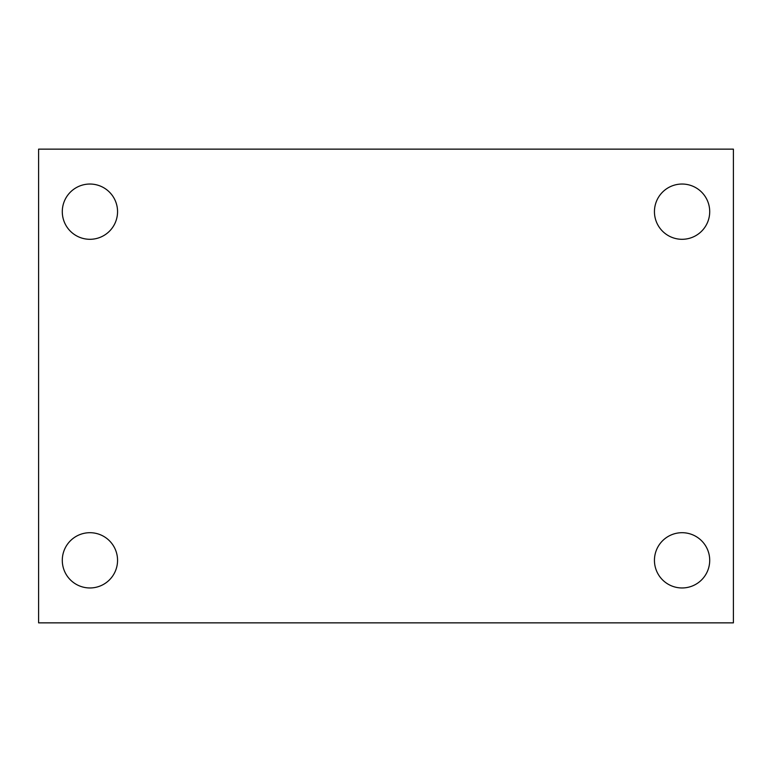 <?xml version="1.0" encoding="UTF-8"?>
<svg xmlns="http://www.w3.org/2000/svg" width="772" height="772" viewBox="0 0 772 772"><rect width="100%" height="100%" fill="white"/><g stroke="black" fill="none" stroke-linecap="round" stroke-linejoin="round"><path stroke-width="1.16" d="M38.6 149.141L733.4 149.141L733.4 622.859L38.6 622.859L38.6 149.141M89.919 532.699A27.638 27.638 0 0 1 117.556 560.327A27.638 27.638 0 0 1 89.919 587.965A27.638 27.638 0 0 1 62.291 560.327A27.638 27.638 0 0 1 89.919 532.699M682.081 532.699A27.638 27.638 0 0 1 709.709 560.327A27.638 27.638 0 0 1 682.081 587.965A27.638 27.638 0 0 1 654.444 560.327A27.638 27.638 0 0 1 682.081 532.699M682.081 184.035A27.638 27.638 0 0 1 709.709 211.673A27.638 27.638 0 0 1 682.081 239.301A27.638 27.638 0 0 1 654.444 211.673A27.638 27.638 0 0 1 682.081 184.035M89.919 184.035A27.638 27.638 0 0 1 117.556 211.673A27.638 27.638 0 0 1 89.919 239.301A27.638 27.638 0 0 1 62.291 211.673A27.638 27.638 0 0 1 89.919 184.035"/></g></svg>
